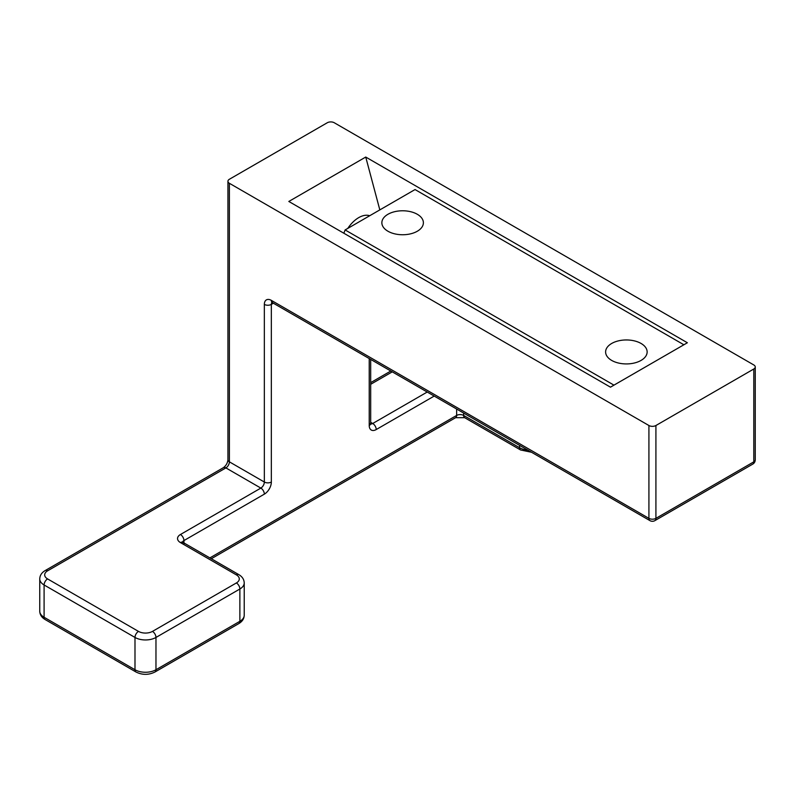 <?xml version="1.0" encoding="UTF-8"?>
<svg xmlns="http://www.w3.org/2000/svg" width="795" height="795" viewBox="0 0 795 795"><rect width="100%" height="100%" fill="white"/><g stroke="black" fill="none" stroke-linecap="round" stroke-linejoin="round"><path stroke-width="1.19" d="M369.695 215.743A24.724 14.27 120 0 0 358.744 217.611A24.724 14.27 120 0 0 347.793 228.384M387.94 231.236A20.769 11.985 180 0 1 381.858 222.759A20.769 11.985 180 0 1 394.678 211.689A20.769 11.985 180 0 1 417.305 214.282A20.769 11.985 180 0 1 423.387 222.759A20.769 11.985 180 0 1 410.568 233.839A20.769 11.985 180 0 1 387.94 231.236M611.693 360.423A20.769 11.985 180 0 1 605.611 351.937A20.769 11.985 180 0 1 618.431 340.866A20.769 11.985 180 0 1 641.058 343.46A20.769 11.985 180 0 1 647.14 351.937A20.769 11.985 180 0 1 634.321 363.017A20.769 11.985 180 0 1 611.693 360.423M683.879 344.772L415.04 189.558L345.119 229.934L613.959 385.138L683.879 344.772M343.847 233.233L345.119 229.934M227.936 181.28A4.949 2.852 180 0 0 229.387 183.297L648.919 425.514A4.949 2.852 0 0 0 655.915 425.514L753.799 368.999A4.949 2.852 180 0 0 755.25 366.972A4.949 2.852 180 0 0 753.799 364.955L334.268 122.748A4.949 2.852 180 0 0 327.282 122.748L229.387 179.263A4.949 2.852 180 0 0 227.936 181.28L227.936 459.828C227.549 463.088 226.048 465.691 223.415 467.659A4.949 2.852 60 0 1 225.889 467.907L47.591 570.84A4.949 2.852 60 0 0 45.116 570.601L223.415 467.659M365.74 157.052L687.377 342.754L610.461 387.165L288.823 201.463L365.74 157.052L379.821 209.89M370.679 384.313L392.263 371.851M273.391 303.223L271.343 304.406A4.949 2.852 60 0 1 271.989 302.438M183.943 544.605L183.943 540.57L264.347 494.142A9.888 5.714 120 0 0 271.343 482.028L271.343 304.406A4.949 2.852 0 0 1 264.347 304.406A9.888 5.714 60 0 1 271.343 300.371A4.949 2.852 120 0 0 272.367 302.637L649.942 520.626A4.949 4.949 0 0 0 654.891 520.626A4.949 2.852 -120 0 0 655.915 518.36L655.915 425.514M209.86 557.901L456.638 415.427L456.638 409.018M434.209 396.069L376.224 429.548A9.888 5.714 -60 0 1 369.228 425.514L369.228 358.555M427.223 392.034L372.726 423.497A4.949 2.852 -60 0 1 370.699 423.924M376.224 429.548A4.949 2.852 -120 0 0 372.726 423.497L370.679 422.314M39.75 611.216C39.859 614.694 41.648 617.467 45.116 619.534L136.015 672.014A4.949 2.852 -60 0 1 134.991 669.748L44.093 617.268A14.837 8.566 180 0 1 39.75 611.216L39.75 578.919C39.859 575.441 41.648 572.668 45.116 570.601M45.116 619.534A4.949 2.852 -60 0 1 44.093 617.268L44.093 584.971A14.837 8.566 180 0 1 39.75 578.919M527.84 450.129A14.837 8.566 180 0 1 519.562 447.714L519.562 445.349M211.311 558.736L455.615 417.683A4.949 2.852 60 0 0 456.638 415.427A4.949 2.852 180 0 1 463.624 415.427A4.949 2.852 120 0 0 464.648 417.683L520.586 449.98A4.949 2.852 -60 0 1 519.562 447.714L463.624 415.427L463.624 413.052M47.591 570.84A9.888 5.704 180 0 0 47.591 578.919A4.949 2.852 -60 0 0 44.093 584.971L134.991 637.451L134.991 669.748A14.837 8.566 0 0 0 155.969 669.748L239.871 621.302A4.949 2.852 60 0 1 238.848 623.568L154.945 672.014A4.949 2.852 60 0 0 155.969 669.748L155.969 637.451L239.871 589.006A14.837 8.566 0 0 0 244.224 582.954L244.224 615.25C244.105 618.729 242.316 621.501 238.848 623.568M369.228 425.514A4.949 2.852 0 0 0 370.679 423.497L370.679 359.39M244.224 615.25A14.837 8.566 0 0 1 239.871 621.302L239.871 589.006A4.949 2.852 60 0 0 236.383 582.954A9.888 5.704 0 0 0 236.383 574.884L180.445 542.587A9.888 5.704 180 0 1 180.445 534.508L260.849 488.09A4.949 2.852 120 0 0 264.347 482.028A4.949 2.852 0 0 0 271.343 482.028M229.387 183.297L229.387 461.845A4.949 2.852 120 0 1 225.889 467.907L260.849 488.09A4.949 2.852 60 0 1 264.347 494.142M227.936 459.828A4.949 2.852 180 0 0 229.387 461.845L264.347 482.028L264.347 304.406M47.591 578.919L138.489 631.399A9.888 5.704 0 0 0 152.471 631.399L236.383 582.954M138.489 631.399A4.949 2.852 120 0 0 134.991 637.451A14.837 8.566 0 0 0 155.969 637.451A4.949 2.852 60 0 0 152.471 631.399M182.562 542.111A4.949 2.852 180 0 1 183.943 540.57A4.949 2.852 60 0 0 180.445 534.508M236.383 574.884A4.949 2.852 -60 0 1 238.848 574.636L182.91 542.339A4.949 2.852 -60 0 0 180.445 542.587M271.343 300.371L648.919 518.36A4.949 2.852 120 0 0 649.942 520.626M753.799 368.999L753.799 461.845L655.915 518.36A4.949 2.852 0 0 1 648.919 518.36L648.919 425.514M755.25 459.828A4.949 2.852 180 0 1 753.799 461.845A4.949 2.852 60 0 1 752.776 464.111A4.949 4.949 0 0 0 755.25 459.828L755.25 366.972M370.679 382.634L390.812 371.017M520.586 449.98L531.537 452.266M455.615 417.683L464.648 417.683M370.251 423.745L370.768 424.242L370.679 423.497M272.367 302.14L271.671 302.339L272.367 302.637M136.015 672.014C142.325 675.114 148.635 675.114 154.945 672.014M244.224 582.954C244.105 579.476 242.316 576.703 238.848 574.636M182.492 542.587L182.313 541.892L182.91 542.339M752.776 464.111L654.891 520.626"/></g></svg>
